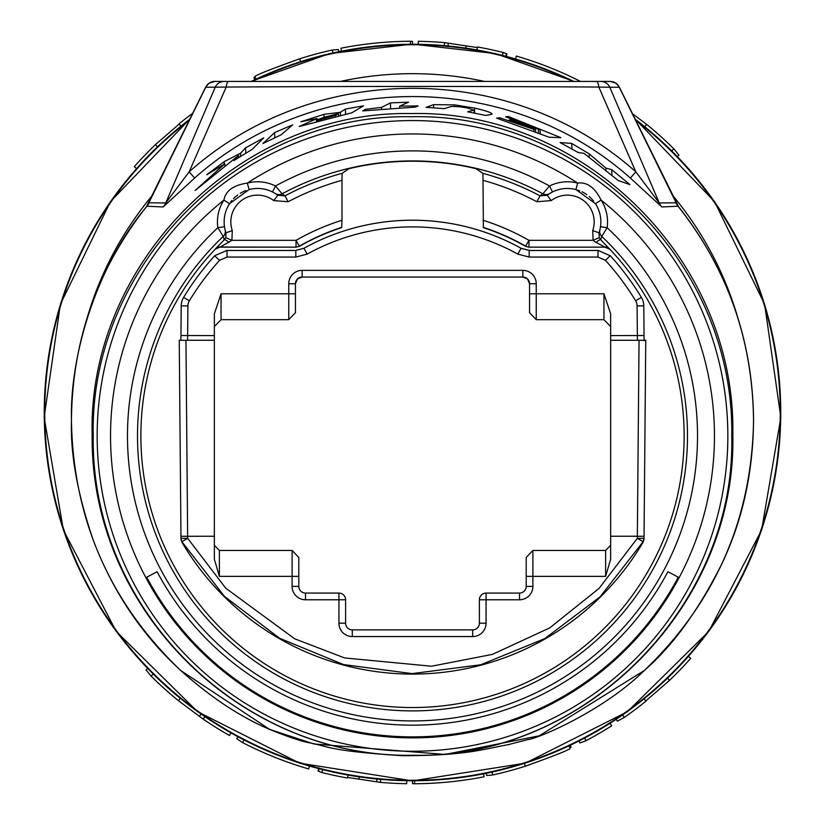 <?xml version="1.0" encoding="UTF-8"?>
<svg xmlns="http://www.w3.org/2000/svg" width="825" height="825" viewBox="0 0 825 825"><rect width="100%" height="100%" fill="white"/><g stroke="black" fill="none" stroke-linecap="round" stroke-linejoin="round"><path stroke-width="1.24" d="M157.09 571.715L146.757 577.211A300.981 300.981 0 0 0 678.253 577.211L667.91 571.715A289.276 289.276 0 0 1 157.09 571.715M599.878 229.948A6.693 6.693 -166.1 0 0 601.765 236.414A274.983 274.983 0 0 1 608.644 628.64A274.983 274.983 0 0 1 216.356 628.64A274.983 274.983 0 0 1 223.235 236.414A6.693 6.693 -13.9 0 0 225.122 229.948A33.443 33.443 0 0 1 225.091 229.804A33.443 33.443 0 0 0 225.122 229.948L225.968 232.794L225.772 237.652L224.276 239.797L223.235 236.414L217.872 227.69A285.017 285.017 0 0 0 208.704 635.167A285.017 285.017 0 0 0 616.296 635.167A285.017 285.017 0 0 0 607.128 227.69L601.765 236.414L600.724 239.797L599.228 237.652L599.033 232.794A33.443 33.443 0 0 0 599.878 229.948L599.033 232.794A33.443 33.443 0 0 0 599.878 229.948L600.507 226.72A33.443 33.443 0 0 0 595.475 203.713L575.933 189.564A33.443 33.443 0 0 0 551.554 192.462A33.443 33.443 0 0 1 552.482 191.977L549.625 193.586A33.443 33.443 0 0 0 547.192 195.267L549.625 193.586A33.443 33.443 0 0 0 547.192 195.267L540.014 195.845L542.902 193.803L549.522 185.986A285.017 285.017 0 0 0 275.478 185.986L282.098 193.803L284.986 195.845L277.808 195.267A33.443 33.443 0 0 0 275.375 193.586L277.808 195.267A33.443 33.443 0 0 0 275.375 193.586L272.498 191.967A33.443 33.443 0 0 0 249.068 189.564L229.525 203.713A33.443 33.443 0 0 0 224.668 227.782A33.443 33.443 0 0 1 224.493 226.741L225.122 229.948A33.443 33.443 0 0 0 225.679 231.928A33.443 33.443 0 0 1 225.122 229.948L225.266 230.515M224.493 226.72L217.872 227.69A40.126 40.126 0 0 1 223.915 200.073C225.638 190.761 233.454 185.099 247.366 183.098A40.126 40.126 0 0 1 275.478 185.986L272.498 191.967M552.502 191.967L549.522 185.986A40.126 40.126 0 0 1 577.634 183.098C587.018 181.82 594.835 187.481 601.085 200.073A40.126 40.126 0 0 1 607.128 227.69L600.507 226.72M593.474 200.939A33.443 33.443 0 0 0 591.422 198.629A33.443 33.443 0 0 1 593.474 200.939M591.009 198.206A33.443 33.443 0 0 0 589.225 196.556A33.443 33.443 0 0 1 591.009 198.206M586.812 194.659A33.443 33.443 0 0 0 581.986 191.802A33.443 33.443 0 0 1 586.812 194.659M579.779 190.833A33.443 33.443 0 0 0 577.758 190.101A33.443 33.443 0 0 1 579.779 190.833M550.739 192.916A33.443 33.443 0 0 0 549.78 193.483A33.443 33.443 0 0 1 550.739 192.916M275.375 193.586A6.693 6.693 122.1 0 0 282.098 193.803A274.983 274.983 0 0 1 542.902 193.803A6.693 6.693 57.9 0 0 549.625 193.586A33.443 33.443 0 0 1 549.759 193.504A33.443 33.443 0 0 0 549.625 193.586L549.141 193.896M215.181 249.233A271.631 271.631 0 0 0 222.214 629.743A271.631 271.631 0 0 0 602.797 629.743A271.631 271.631 0 0 0 609.819 249.233L600.724 239.797A6.693 1.526 -46.1 0 0 596.093 242.478L593.103 240.333L592.711 230.618A26.751 26.751 0 0 0 551.244 200.588L536.879 201.754A265.145 265.145 0 0 0 483.017 180.314L482.903 173.353L476.159 168.733L469.466 167.176A274.704 274.704 0 0 0 355.534 167.176L348.841 168.733L342.097 173.353L341.983 180.314A265.145 265.145 0 0 0 288.121 201.754L273.766 200.588A26.751 26.751 0 0 0 232.289 230.618L231.897 240.333L220.038 247.139L215.16 249.109A6.693 6.693 168.2 0 1 220.017 247.015L296.299 247.139L220.038 247.139M609.84 249.109A6.693 6.693 11.8 0 0 604.983 247.015L596.093 242.478M228.907 242.478A6.693 1.526 -133.9 0 0 224.276 239.797L215.16 249.109M609.819 249.233L604.962 247.139L528.701 247.139L525.391 246.263A227.927 227.927 0 0 0 483.368 227.638L483.017 180.314M225.772 237.652L231.897 240.333L296.031 240.333A234.857 234.857 0 0 1 341.983 220.254L341.983 180.314M528.701 247.139L604.962 247.139M341.983 220.254L341.632 227.638A227.927 227.927 0 0 0 299.609 246.263L296.299 247.139M610.644 326.545L603.952 319.688L536.24 319.688L529.547 312.706L529.547 283.748A6.693 6.693 180 0 0 522.854 277.056L302.146 277.056A6.693 6.693 180 0 0 295.453 283.748L295.453 312.706L288.76 319.688L221.048 319.688L214.356 326.545M187.595 340.282L185.955 340.292L187.657 538.323L225.782 588.225L294.68 638.798L344.623 657.938L431.516 666.229L492.432 654.38L549.739 627.897L599.033 588.421L637.343 538.323L637.354 536.24L610.644 536.24L610.644 559.237L605.632 576.366L532.888 576.366L532.888 586.4A13.375 13.375 0 0 1 519.513 599.775L486.069 599.775L486.069 623.184A13.375 13.375 0 0 1 472.694 636.56L352.306 636.56A13.375 13.375 0 0 1 338.931 623.184L338.931 599.775L305.487 599.775A13.375 13.375 0 0 1 292.112 586.4L292.112 576.366L219.378 576.366L214.356 559.237L214.356 340.282L187.595 340.282L187.904 305.941A10.034 10.034 0 0 1 189.348 300.836A260.844 260.844 0 0 1 219.594 260.339L227.009 257.06L295.824 257.06L307.168 254.121A217.377 217.377 0 0 1 517.832 254.121L529.176 257.06L597.991 257.06L605.416 260.339A260.844 260.844 0 0 1 635.652 300.836A10.034 10.034 0 0 1 637.096 305.941L643.789 305.879L644.047 335.528L643.789 305.879A16.717 16.717 0 0 0 641.376 297.371L641.376 297.371A267.537 267.537 180 0 0 610.469 255.956L610.356 255.833A267.537 267.537 0 0 1 641.376 297.371A16.717 16.717 0 0 1 643.789 305.879L644.077 339.292M529.176 250.48L597.991 250.48M303.713 248.387L303.734 248.377A224.06 224.06 0 0 1 521.266 248.377L529.382 250.48M227.009 250.48L295.824 250.48M214.531 255.956A267.537 267.537 180 0 0 183.624 297.371A267.537 267.537 0 0 1 214.644 255.833L214.644 255.822M180.912 340.292L185.955 340.292L179.242 340.292L180.912 340.292L181.211 305.879A16.717 16.717 0 0 1 183.624 297.371A16.717 16.717 180 0 0 181.211 305.879L180.922 339.292M525.391 246.263L525.659 246.139A6.693 6.683 66.3 0 0 528.969 247.015L528.969 240.333L593.103 240.333L599.228 237.652L599.033 232.794L592.711 230.618M341.87 227.308A228.164 228.164 0 0 0 299.341 246.139L296.031 240.333L296.031 247.015A6.693 6.683 -66.3 0 0 299.341 246.139L299.609 246.263M245.809 190.606A33.443 33.443 0 0 0 242.973 191.823A33.443 33.443 0 0 1 245.809 190.606M242.447 192.081A33.443 33.443 0 0 0 240.312 193.267A33.443 33.443 0 0 1 242.447 192.081M237.765 194.968A33.443 33.443 0 0 0 233.547 198.66A33.443 33.443 0 0 1 237.765 194.968M231.928 200.454A33.443 33.443 0 0 0 230.608 202.146A33.443 33.443 0 0 1 231.928 200.454M224.843 228.69A33.443 33.443 0 0 0 225.081 229.773A33.443 33.443 0 0 1 224.843 228.69M207.611 340.282L214.356 340.282L214.356 313.851L221.048 293.782L288.76 293.782L288.76 319.688M179.242 340.292L180.974 538.385L187.657 538.323L181.892 541.716L224.431 596.351L279.531 638.23L343.509 664.558L412.108 673.613L480.728 664.764L544.778 638.612L600.064 596.857L643.108 541.716L637.343 538.323L644.026 538.385L645.758 340.282L644.088 340.292L644.047 335.528L610.644 335.589L610.644 313.851L603.952 293.782L603.952 319.688M617.389 340.282L610.644 340.282L610.644 335.589M610.644 536.24L610.644 340.282L645.758 340.292M644.026 538.385A6.693 6.683 -179.5 0 1 643.108 541.716L644.026 538.385M644.047 536.291L637.354 536.24L639.045 340.292L644.088 340.292M610.644 545.304L605.632 550.461L532.888 550.461L526.206 557.452L526.206 586.4A6.693 6.693 0 0 1 519.513 593.082L486.069 593.082L486.069 599.775L479.387 599.775L479.387 623.184A6.693 6.693 0 0 1 472.694 629.877L352.306 629.877A6.693 6.693 0 0 1 345.613 623.184L345.613 599.775L338.931 599.775L338.931 593.082L305.487 593.082A6.693 6.693 0 0 1 298.794 586.4L298.794 557.452L292.112 550.461L219.378 550.461L214.356 545.304M181.902 542.2L181.892 541.716A6.693 6.683 -0.5 0 1 180.974 538.385L181.902 542.2A267.537 267.537 0 0 0 643.098 542.2M295.824 257.06L295.824 250.367L303.93 248.273L295.618 250.48M529.176 257.06L529.176 250.367L521.07 248.273A224.06 224.06 0 0 0 303.93 248.273L303.734 248.377M486.069 593.082A6.693 6.693 0 0 0 479.387 599.775M345.613 599.775A6.693 6.693 0 0 0 338.931 593.082M536.24 319.688L536.24 283.748A13.375 13.375 180 0 0 522.854 270.373L302.146 270.373A13.375 13.375 180 0 0 288.76 283.748L288.76 293.782L295.453 293.782L295.453 312.706M731.765 435.909C735.993 606.88 583.636 758.825 413.552 755.257C243.509 758.732 90.585 612.098 93.246 435.909L93.246 435.641C89.399 264.278 241.931 113.314 411.067 116.748C580.037 112.54 734.467 259.493 731.765 435.641L731.765 435.909A501.631 7.198 180 0 1 732.837 435.487C736.374 607.2 583.646 758.866 413.552 755.329C243.499 758.763 90.224 612.428 92.163 435.487L92.163 435.218C87.553 263.185 240.467 110.117 411.056 113.572C581.481 109.323 736.333 258.359 732.837 435.218L732.837 435.487M146.097 207.292L146.943 206.24C96.02 266.104 69.62 356.72 71.476 420.441C70.321 454.565 77.643 494.649 93.442 540.715C113.087 591.927 142.178 635.188 180.727 670.519L269.713 729.413L313.943 743.985L445.077 754.442L539.241 735.828L644.253 670.539C672.571 646.058 698.486 610.397 721.988 563.547C742.583 520.163 753.091 472.467 753.524 420.441C752.709 340.158 727.557 268.754 678.057 206.24L678.903 207.292M338.415 113.623L325.267 116.975C316.728 119.811 314.325 120.914 318.079 120.285L335.6 115.5L338.415 113.623L338.549 115.603M316.48 121.584L316.542 120.388L318.079 120.285L318.068 121.1M146.767 206.363A16.717 16.242 52.6 0 0 148.82 202.919L149.047 202.806A16.717 16.582 86.3 0 1 146.943 206.24L163.164 206.941L194.618 178.066C314.48 70.909 506.756 67.908 630.382 178.066L661.836 206.941L678.057 206.24A16.717 16.582 93.7 0 1 675.953 202.816M351.863 112.788L299.207 126.534L317.099 118.511L300.805 121.77L324.081 114.304L340.374 112.324L345.366 109.096L363.505 105.837L351.863 112.788M292.741 124.812L281.088 134.836L262.948 143.54L274.601 132.578L292.741 124.812M263.732 137.858L252.079 149.438L233.939 160.545L238.477 155.492L195.123 190.503L224.771 163.866L206.776 174.756L224.256 161.607L240.591 153.182L245.582 147.84L263.732 137.858M362.732 110.911L365.547 109.292L381.583 107.353L390.421 102.898L408.561 102.176L399.733 106.136L418.12 105.93L415.305 107.085L362.732 110.911M474.231 112.994L474.097 110.199L467.311 107.962L459.896 106.796L451.44 106.404L444.324 108.632L426.174 107.363L433.496 104.662L454.647 104.878L474.581 108.085C487.472 111.055 493.113 113.149 491.504 114.355L485.77 115.438L467.631 111.788L474.334 110.034L474.488 113.046M492.102 113.994L491.504 114.355M496.64 118.161L499.455 117.707L533.878 129.36L535.528 129.298L509.242 119.872L512.057 119.543L538.343 129.216L539.993 129.174L505.56 116.82L508.293 116.459L560.856 137.651L549.213 137.239L496.64 118.161M560.082 142.529L571.725 143.426L589.256 153.893L605.942 168.114L611.727 169.651L629.877 184.604L618.224 180.51L584.007 153.337L578.222 152.522L560.082 142.529M317.099 118.511L317.202 119.862M324.081 114.304L324.008 117.346M340.374 112.324L340.436 115.17M345.366 109.096L345.562 114.046M335.6 115.5L335.631 116.294M274.601 132.578L274.797 137.693M238.477 155.492L238.662 157.493M224.771 163.866L224.926 165.866M224.256 161.607L224.194 164.185M240.591 153.182L240.663 156.234M245.582 147.84L245.788 153.099M365.547 109.292L365.588 110.478M381.583 107.353L381.635 108.539M390.421 102.898L390.617 107.807M399.733 106.136L399.651 107.332M433.496 104.662L433.651 107.766M454.647 104.878L454.657 106.27M474.581 108.085L474.581 113.056M499.455 117.707L499.507 118.944M533.878 129.36L533.93 130.618M535.528 129.298L535.673 131.33M512.057 119.543L512.108 120.78M538.343 129.216L538.477 132.495M539.993 129.174L540.272 133.248M508.293 116.459L508.334 117.655M571.725 143.426L571.952 148.892M589.256 153.893L589.163 157.431M605.942 168.114L606.014 170.992M611.727 169.651L611.975 175.519M147.974 204.59L205.745 87.244L226.194 87.058C358.04 86.285 458.442 86.212 598.816 87.058L609.799 87.244L659.257 202.96L675.964 202.816L677.026 204.59M205.992 86.738L205.745 87.244A10.034 9.952 90 0 1 214.778 81.427L610.222 81.427A10.034 9.952 90 0 1 619.255 87.244L619.008 86.738M568.693 745.387L570.116 748.419C569.126 749.915 554.183 755.844 525.278 766.208A371.26 371.26 0 0 1 492.711 774.984L486.647 775.469L486.234 773.427M492.711 774.984L492.092 772.179M570.116 748.419L568.972 745.996M569.869 747.893L571.148 747.275L570.261 745.398M483.512 773.974L484.069 776.789A371.26 371.26 0 0 1 414.614 783.75L412.5 783.606L412.5 780.883L525.36 763.166L627.402 711.707L708.768 631.434L761.609 530.083L780.852 417.409L764.62 304.26L714.491 201.537L635.302 119.13M414.614 783.75L414.593 780.873M347.995 775.191L347.49 778.016A371.26 371.26 0 0 1 321.843 772.52L322.544 769.725M321.843 772.52L318.068 771.066L318.914 767.827M406.725 780.842L406.684 783.709A371.26 371.26 0 0 1 380.449 782.368L347.593 777.439M380.449 782.368L380.696 779.512M309.437 766.167L308.632 768.931A371.26 371.26 0 0 1 242.602 742.603L236.816 738.653L237.806 736.828M242.602 742.603L243.911 740.046M230.876 733.002L229.463 735.498A371.26 371.26 0 0 1 203.218 719.142L178.375 700.631A371.26 371.26 0 0 1 151.15 676.18L146.066 669.9L147.562 668.456M151.15 676.18L153.172 674.138M178.375 700.631L180.19 698.404M199.598 716.152L201.022 714.13M203.218 719.142L204.837 716.77M192.545 113.417A371.26 371.26 0 0 0 179.046 123.832L180.85 126.07M136.455 168.558L134.31 166.66A371.26 371.26 0 0 1 155.409 144.664L157.4 146.737M155.409 144.664L179.211 124.039M256.307 79.612L254.884 76.581C255.874 75.085 270.817 69.156 299.722 58.792A371.26 371.26 0 0 1 332.289 50.016L338.353 49.531L338.766 51.573M332.289 50.016L332.918 52.821M254.884 76.581L256.028 79.004M255.131 77.107L253.852 77.725L254.739 79.602M341.488 51.026L340.931 48.211A371.26 371.26 0 0 1 410.396 41.25L412.5 41.394L412.5 44.117L495.382 53.563L574.035 81.427M410.396 41.25L410.407 44.127M644.15 698.93L645.954 701.167A371.26 371.26 0 0 1 624.288 717.42L617.368 721.153L616.223 719.421M624.288 717.42L622.648 715.058M688.545 656.442L690.7 658.34A371.26 371.26 0 0 1 669.591 680.336L667.6 678.263M669.591 680.336L645.789 700.961M610.149 723.37L611.686 725.794A371.26 371.26 0 0 1 586.018 740.716L579.934 742.964L578.995 741.108M586.018 740.716L584.678 738.169M477.005 49.809L477.51 46.984A371.26 371.26 0 0 1 503.157 52.48L502.456 55.275M503.157 52.48L506.932 53.934L506.086 57.172M418.275 44.158L418.316 41.291A371.26 371.26 0 0 1 444.551 42.632L477.407 47.561M444.551 42.632L444.304 45.488M580.491 81.427A371.26 371.26 0 0 0 516.368 56.069L515.563 58.833M632.713 113.922L646.625 124.369A371.26 371.26 0 0 1 673.85 148.82L678.934 155.1L677.438 156.544M673.85 148.82L671.828 150.862M646.625 124.369L644.81 126.596M678.232 206.363A16.717 16.242 127.4 0 1 676.18 202.919L619.255 87.244L609.799 87.244A10.034 9.952 90 0 0 600.765 81.427L605.467 81.427M661.836 206.941A16.717 16.603 85.6 0 1 659.257 202.96L635.817 171.827L630.382 178.066M194.618 178.066L189.183 171.827C312.056 62.03 509.087 58.946 635.817 171.827L598.816 87.058A10.034 2.681 90 0 0 596.403 81.427M163.164 206.941A16.717 16.603 94.4 0 0 165.743 202.96L189.183 171.827L226.194 87.058A10.034 2.681 90 0 1 228.597 81.427M149.047 202.806L165.743 202.96L215.201 87.244A10.034 9.952 90 0 1 224.235 81.427M219.532 81.427L214.778 81.427M229.525 203.713L223.915 200.073A301.971 301.971 0 0 0 412.5 737.88A301.971 301.971 0 0 0 601.085 200.073L595.475 203.713M575.933 189.564L577.634 183.098A301.971 301.971 0 0 0 247.366 183.098L249.068 189.564M547.192 195.267L551.244 200.588M536.879 201.754L540.014 195.845A271.827 271.827 0 0 0 482.903 173.353M342.097 173.353A271.827 271.827 0 0 0 284.986 195.845L277.808 195.267L273.766 200.588M483.017 220.254A234.857 234.857 0 0 1 528.969 240.333L525.659 246.139A228.164 228.164 0 0 0 483.13 227.308M225.968 232.794L232.289 230.618M284.986 195.845L288.121 201.754M214.356 335.589L180.953 335.528L181.211 305.879L187.904 305.941M183.624 297.371L189.348 300.836M221.048 319.688L221.048 293.782M529.547 293.782L603.952 293.782M637.096 305.941L637.405 340.282M180.953 536.291L214.356 536.24M214.644 255.833L219.594 260.339M227.009 250.367L214.758 255.709L227.009 250.367L227.009 257.06M597.991 257.06L597.991 250.367L610.242 255.709L605.416 260.339M641.376 297.371L635.652 300.836M521.07 248.273L517.832 254.121M303.93 248.273L307.168 254.121M605.632 576.366L605.632 550.461M532.888 550.461L532.888 576.366L526.206 576.366M532.888 586.4L526.206 586.4M519.513 599.775L519.513 593.082M486.069 623.184L479.387 623.184M472.694 636.56L472.694 629.877M352.306 636.56L352.306 629.877M338.931 623.184L345.613 623.184M305.487 599.775L305.487 593.082M292.112 586.4L298.794 586.4M292.112 550.461L292.112 576.366L298.794 576.366M219.378 576.366L219.378 550.461M529.547 283.748A6.693 6.693 180 0 0 522.854 277.056L527.536 278.974L529.547 283.748L536.24 283.748M522.854 270.373L522.854 277.056L302.146 277.056A6.693 6.693 180 0 0 295.453 283.748L288.76 283.748M295.453 283.748L297.464 278.974L302.146 277.056L302.146 270.373M727.846 435.909A315.346 315.346 0 0 0 412.5 120.563A315.346 315.346 0 0 0 97.154 435.909A315.346 315.346 0 0 0 412.5 751.255A315.346 315.346 0 0 0 727.846 435.909M93.246 435.909A501.631 7.198 0 0 0 92.163 435.487M731.765 435.641A501.631 7.198 179.9 0 1 732.837 435.218M93.246 435.641A501.631 7.198 0.1 0 0 92.163 435.218M484.543 81.427A338.827 338.827 0 0 0 340.457 81.427M152.274 195.515A338.827 338.827 0 0 0 87.46 316.841M737.54 316.831A338.827 338.827 0 0 0 672.726 195.515M189.09 120.367A367.775 367.775 0 0 0 412.5 780.275A367.775 367.775 0 0 0 635.91 120.367M572.632 81.427A367.775 367.775 0 0 0 252.368 81.427M573.715 81.427A368.239 368.239 0 0 0 251.285 81.427M189.564 119.408A368.239 368.239 0 0 0 412.5 780.739A368.239 368.239 0 0 0 635.436 119.408M525.278 766.208L524.257 763.032M318.46 771.262L319.089 768.848M358.586 779.202L359.442 777.037M376.705 781.708L377.015 778.377M299.722 58.792L300.743 61.968M506.54 53.738L505.911 56.152M466.414 45.798L465.558 47.963M448.295 43.292L447.985 46.623M214.727 81.427L209.086 83.16L205.755 86.955L146.458 206.704C97.144 269.424 72.136 340.673 71.435 420.461C73.157 518.987 109.581 602.343 180.727 670.529L180.737 670.519C210.963 697.558 240.807 717.265 270.239 729.661C287.286 736.55 299.857 740.84 307.931 742.521C329.856 746.398 325.793 750.709 402.373 755.7C465.939 755.669 481.996 749.42 507.973 744.727L527.361 739.705C538.601 738.55 603.848 710.531 644.253 670.55L644.243 670.539M597.991 250.367L610.356 255.833M644.047 335.528L644.088 340.797M412.5 44.117L329.608 53.563L250.965 81.427M189.698 119.13L110.498 201.547L60.38 304.26L44.148 417.357L63.36 529.99L116.17 631.352L197.526 711.655L299.578 763.146L412.5 780.883M644.253 670.55C715.409 602.353 751.843 518.997 753.565 420.461C752.864 340.673 727.856 269.424 678.552 206.704L619.245 86.955L615.914 83.16L610.273 81.427"/></g></svg>
